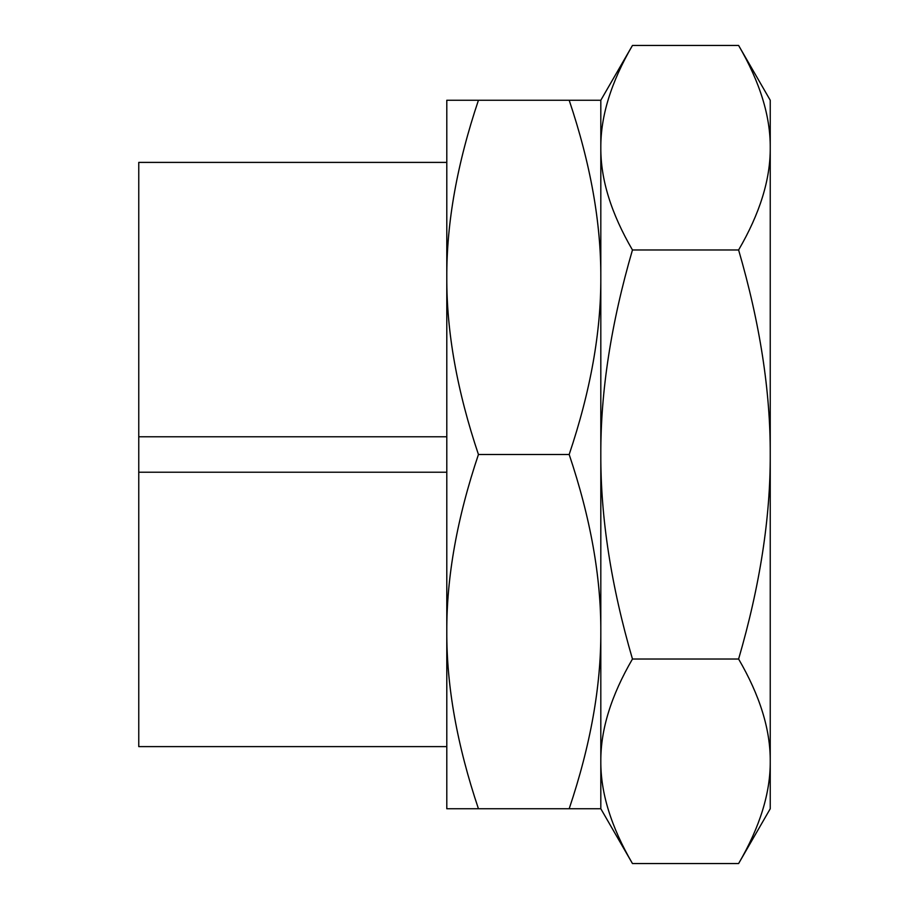 <?xml version="1.0" encoding="UTF-8"?>
<svg xmlns="http://www.w3.org/2000/svg" width="909" height="909" viewBox="0 0 909 909"><rect width="100%" height="100%" fill="white"/><g stroke="black" fill="none" stroke-linecap="round" stroke-linejoin="round"><path stroke-width="1.36" d="M738.608 45.45C759.924 82.037 770.468 116.125 770.241 147.713C770.468 179.3 759.924 213.388 738.608 249.975L632.459 249.975C611.143 213.388 600.599 179.3 600.815 147.713C600.599 116.125 611.143 82.037 632.459 45.45L738.608 45.45L770.241 100.251L770.241 454.5C770.468 517.676 759.924 585.851 738.608 659.025L632.459 659.025C611.143 585.851 600.599 517.676 600.815 454.5C600.599 391.324 611.143 323.149 632.459 249.975M738.608 249.975C759.924 323.149 770.468 391.324 770.241 454.5L770.241 761.288C770.468 792.875 759.924 826.963 738.608 863.55L632.459 863.55C611.143 826.963 600.599 792.875 600.815 761.288C600.599 729.7 611.143 695.612 632.459 659.025M738.608 659.025C759.924 695.612 770.468 729.7 770.241 761.288L770.241 808.749L738.608 863.55M478.441 100.251L446.796 100.251L446.796 808.749L478.441 808.749C457.125 745.38 446.569 686.34 446.796 631.619C446.569 576.908 457.125 517.869 478.441 454.5C457.125 391.131 446.569 332.092 446.796 277.381C446.569 222.66 457.125 163.62 478.441 100.251L600.815 100.251L600.815 808.749L632.459 863.55M446.796 472.214L138.759 472.214L138.759 436.786L446.796 436.786M446.796 162.393L138.759 162.393L138.759 436.786M446.796 746.607L138.759 746.607L446.796 746.607M138.759 472.214L138.759 746.607M478.441 808.749L600.815 808.749L600.815 631.619C601.042 686.34 590.498 745.38 569.182 808.749M569.182 454.5C590.498 517.869 601.042 576.908 600.815 631.619L600.815 277.381C601.042 332.092 590.498 391.131 569.182 454.5L478.441 454.5M569.182 100.251C590.498 163.62 601.042 222.66 600.815 277.381L600.815 100.251L632.459 45.45"/></g></svg>

